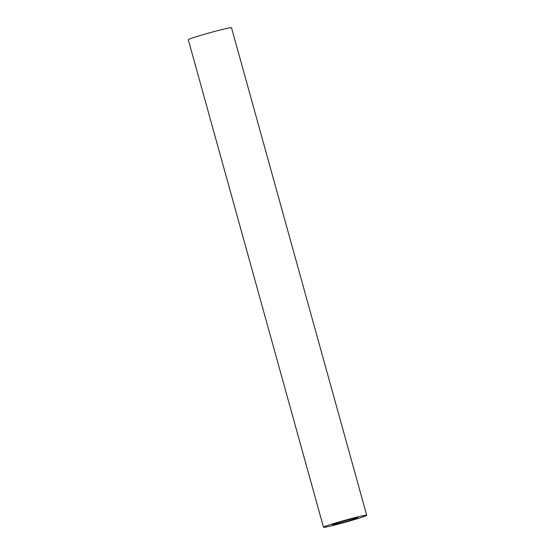 <?xml version="1.0" encoding="UTF-8"?>
<svg xmlns="http://www.w3.org/2000/svg" width="555" height="555" viewBox="0 0 555 555"><rect width="100%" height="100%" fill="white"/><g stroke="black" fill="none" stroke-linecap="round" stroke-linejoin="round"><path stroke-width="0.83" d="M353.611 518.467A13.022 0.569 -15.5 0 1 357.649 517.78A13.022 0.569 -15.5 0 1 345.252 521.804A13.022 0.569 -15.5 0 1 332.549 524.739A13.022 0.569 -15.5 0 1 340 522.13A13.022 0.569 -15.5 0 1 353.611 518.467M360.979 517.551A22.429 0.978 -15.5 0 1 337.35 524.35A22.429 0.978 -15.5 0 1 323.489 527.25A22.429 0.978 -15.5 0 1 344.835 520.312A22.429 0.978 -15.5 0 1 366.709 515.262A22.429 0.978 -15.5 0 1 360.979 517.551M323.489 527.25L188.291 39.738A22.429 0.978 -15.5 0 1 209.637 32.8A22.429 0.978 -15.5 0 1 231.511 27.75L366.709 515.262"/></g></svg>
